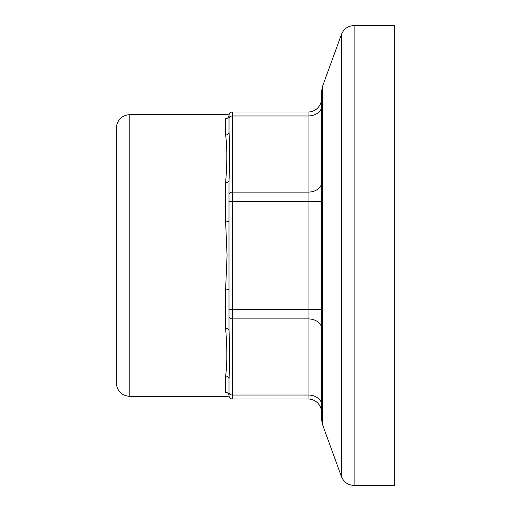 <?xml version="1.0" encoding="UTF-8"?>
<svg xmlns="http://www.w3.org/2000/svg" width="511" height="511" viewBox="0 0 511 511"><rect width="100%" height="100%" fill="white"/><g stroke="black" fill="none" stroke-linecap="round" stroke-linejoin="round"><path stroke-width="0.77" d="M321.604 98.482A13.529 12.935 0 0 1 322.422 94.056L322.422 86.659L321.604 91.284L321.566 99.543A13.529 13.529 0 0 1 308.076 112.005L232.39 112.005A3.379 3.379 0 0 0 229.011 115.39A3.379 3.283 180 0 1 225.632 118.673C227.229 113.244 227.229 113.244 225.632 118.673A3.379 3.283 0 0 0 229.011 115.39L229.011 132.074L229.043 114.911M229.267 114.106L229.669 113.385M229.714 113.327L229.726 113.308C229.918 113.64 229.03 114.074 227.063 114.598L129.82 114.598C121.599 115.403 117.089 119.906 116.291 128.127L116.291 382.873C117.089 391.094 121.599 395.597 129.82 396.402L129.82 114.598M225.632 118.673L225.632 134.968A3.379 2.894 180 0 0 229.011 132.074L229.011 118.36L229.011 132.074C229.809 146.35 229.809 162.581 229.011 180.779L229.011 201.666L229.011 180.779A3.379 1.75 180 0 1 225.632 182.529A3.379 1.75 0 0 0 226.207 182.504M225.632 134.968C227.229 146.989 227.229 162.843 225.632 182.529L225.632 221.87A3.379 0.805 180 0 0 229.011 221.059L229.011 330.221L229.011 309.334L232.39 309.334L232.39 112.005A3.379 3.379 0 0 0 229.011 115.39L229.011 118.36A3.379 2.389 0 0 1 232.39 115.971L308.076 115.971L308.076 309.334L321.566 309.334L321.604 400.528A13.529 11.945 0 0 0 322.422 404.616L322.422 334.705A13.529 6.343 180 0 1 321.604 332.533M225.632 221.87L227.063 255.5L225.632 289.13A3.379 0.805 180 0 1 229.011 289.941M225.632 289.13L225.632 328.471A3.379 1.75 180 0 1 229.011 330.221C229.809 348.425 229.809 364.662 229.011 378.926L229.011 395.61C229.809 398.388 229.809 398.388 229.011 395.61A3.379 3.379 0 0 0 232.39 398.995L308.076 398.995A13.529 13.529 0 0 1 321.566 411.457L321.604 419.716L322.422 424.341L322.422 416.944A13.529 12.935 180 0 1 321.604 412.518M225.632 328.471C227.229 348.17 227.229 364.024 225.632 376.032A3.379 2.894 180 0 1 229.011 378.926M225.632 376.032L225.632 392.327C227.229 397.756 227.229 397.756 225.632 392.327A3.379 3.283 180 0 1 229.011 395.61A3.379 3.379 0 0 0 229.043 396.089A3.379 3.379 0 0 1 229.011 395.61A3.379 3.379 0 0 0 232.39 398.995L232.39 309.334L308.076 309.334L308.076 318.896A13.529 9.562 180 0 1 321.566 327.711A13.529 4.791 -2 0 0 322.339 328.982L322.422 206.067A13.529 3.96 180 0 0 321.604 207.421L321.604 303.579A13.529 3.96 0 0 0 322.422 304.933M229.573 397.475L229.669 397.615A3.379 3.379 0 0 1 229.267 396.894L229.42 397.232M229.714 397.673L229.726 397.692A3.379 3.379 0 0 0 232.39 398.995A3.379 3.379 0 0 1 229.714 397.673C229.918 397.36 229.03 396.926 227.063 396.402L129.82 396.402M321.604 178.467A13.529 6.343 0 0 1 322.422 176.295L322.422 106.384A13.529 11.945 180 0 0 321.604 110.472L321.566 201.666L229.011 201.666L229.011 221.059M322.422 106.384L322.339 96.234A13.529 12.328 -175.5 0 0 321.566 99.543L321.604 110.472M322.339 96.234L322.422 94.056M322.422 206.067L322.422 176.295M322.339 200.146A13.529 5.557 -2 0 0 321.566 201.666L321.604 207.421M321.604 303.579L321.566 309.334A13.529 5.557 -178 0 0 322.339 310.854M322.422 334.705L322.339 328.982M321.604 354.691L321.566 411.457A13.529 12.328 -4.5 0 0 322.339 414.766L322.422 404.616M322.422 416.944L322.339 414.766M394.709 255.5L394.709 485.45L354.136 485.45L354.136 25.55L394.709 25.55L394.709 255.5M229.267 396.894A3.379 3.379 0 0 0 229.669 397.615M229.011 194.493A3.379 2.389 0 0 1 232.39 192.104L308.076 192.104A13.529 9.562 180 0 0 321.566 183.289A13.529 4.791 -178 0 1 322.339 182.018M229.011 316.507A3.379 2.389 0 0 0 232.39 318.896L308.076 318.896L308.076 398.995M229.011 392.64A3.379 2.389 0 0 0 232.39 395.029L308.076 395.029A13.529 9.562 180 0 1 321.566 403.843A13.529 12.641 -174.8 0 0 322.339 407.261M308.076 112.005L308.076 115.971A13.529 9.562 180 0 0 321.566 107.157A13.529 12.641 -5.2 0 1 322.339 103.739M322.422 86.659L341.425 34.448L341.425 476.552C343.794 482.173 348.036 485.143 354.136 485.45M322.422 424.341L341.425 476.552M341.425 34.448C343.794 28.827 348.036 25.857 354.136 25.55"/></g></svg>
